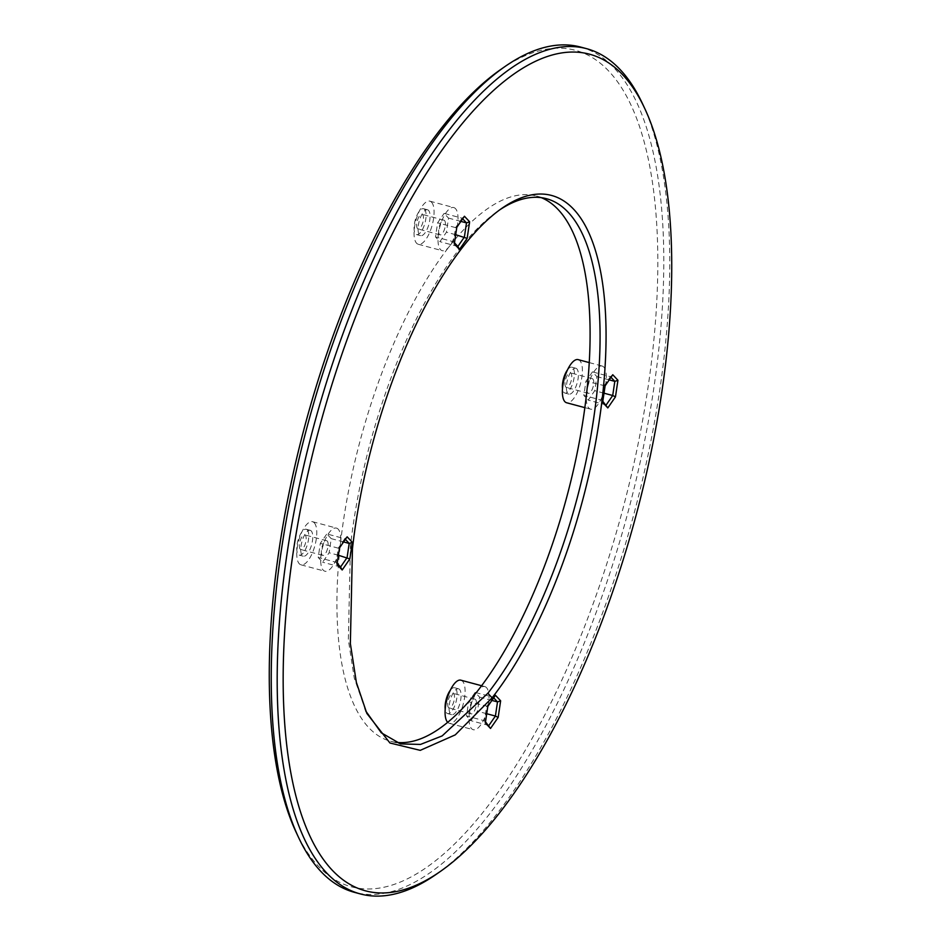 <?xml version="1.0" encoding="UTF-8"?>
<svg xmlns="http://www.w3.org/2000/svg" width="941" height="941" viewBox="0 0 941 941"><rect width="100%" height="100%" fill="white"/><g stroke="black" fill="none" stroke-linecap="round" stroke-linejoin="round"><path stroke-width="0.71" stroke-dasharray="4.71 3.53" d="M365.708 710.949L354.251 678.014L348.346 639.809L350.417 546.392A282.194 107.086 -75 0 1 459.126 249.353A282.194 107.086 -75 0 1 497.566 211.325A282.194 107.086 -75 0 1 499.742 209.843M485.344 722.935L484.486 720.771L486.591 706.632L493.108 697.21L493.696 697.846M485.509 721.865L484.486 720.771L466.524 715.96L468.63 701.833L475.146 692.411L479.557 697.116L477.452 711.243L470.935 720.677L466.524 715.96M487.814 706.35L468.63 701.833M495.46 695.293L493.108 697.21L475.146 692.411M602.652 402.395L601.781 400.219L603.887 386.092L610.403 376.671L611.003 377.306M602.805 401.313L601.781 400.219L583.832 395.42L585.937 381.293L592.454 371.871L596.853 376.576L594.747 390.703L588.231 400.125L583.832 395.42M605.122 385.81L585.937 381.293M612.767 374.741L610.403 376.671L592.454 371.871M456.797 227.334L455.573 227.616L462.09 218.194L462.678 218.83M464.442 216.265L462.09 218.194L444.128 213.395L448.539 218.1L446.434 232.227L439.918 241.649L435.507 236.944L437.612 222.817L444.128 213.395M454.327 243.919L453.468 241.755L455.573 227.616L437.612 222.817M454.491 242.837L453.468 241.755L435.507 236.944M347.147 536.817L344.782 538.734L345.382 539.369M339.501 547.874L338.266 548.156L344.782 538.734L326.833 533.935L331.232 538.64L329.127 552.767L322.61 562.2L318.211 557.484L320.316 543.357L326.833 533.935M337.031 564.459L336.16 562.295L338.266 548.156L320.316 543.357M337.184 563.388L336.16 562.295L318.211 557.484M642.374 103.428A437.506 166.016 -75 0 1 633.869 514.198A437.506 166.016 -75 0 1 436.165 874.365M395.679 742.261A282.194 107.086 -75 0 1 390.597 741.249A282.194 107.086 -75 0 1 340.442 543.722A282.194 107.086 -75 0 1 449.151 246.683A282.194 107.086 -75 0 1 536.429 196.022A282.194 107.086 -75 0 1 541.334 197.669M488.885 725.476L470.935 720.677M486.72 713.725L477.452 711.243M491.92 700.422L479.557 697.116M606.192 404.936L588.231 400.125M604.016 393.185L594.747 390.703M609.215 379.882L596.853 376.576M460.902 221.406L448.539 218.1M457.867 246.46L439.918 241.649M455.703 234.709L446.434 232.227M343.594 541.945L331.232 538.64M338.395 555.249L329.127 552.767M340.571 567L322.61 562.2M580.55 47.05A437.506 166.016 -75 0 1 614.414 68.258A437.506 166.016 -75 0 1 613.708 561.248A437.506 166.016 -75 0 1 354.463 892.35M500.459 69.681A433.036 164.322 -75 0 1 608.921 71.281A433.036 164.322 -75 0 1 577.845 643.35A433.036 164.322 -75 0 1 296.368 832.75M338.207 529.183A22.325 8.469 105 0 0 336.478 528.101A22.325 8.469 105 0 0 322.528 547.474A22.325 8.469 105 0 0 324.939 571.234A22.325 8.469 105 0 0 340.442 543.722A22.325 8.469 105 0 0 338.207 529.183M455.503 208.643A22.325 8.469 105 0 0 453.774 207.561A22.325 8.469 105 0 0 439.823 226.934A22.325 8.469 105 0 0 442.246 250.682A22.325 8.469 105 0 0 449.151 246.683A22.325 8.469 105 0 0 457.361 225.958A22.325 8.469 105 0 0 455.503 208.643M486.521 687.659A22.325 8.469 105 0 0 484.791 686.577A22.325 8.469 105 0 0 477.887 690.588A22.325 8.469 105 0 0 469.324 713.772A22.325 8.469 105 0 0 473.252 729.71A22.325 8.469 105 0 0 486.485 712.808A22.325 8.469 105 0 0 486.521 687.659M603.828 367.119A22.325 8.469 105 0 0 602.099 366.037A22.325 8.469 105 0 0 586.596 393.538A22.325 8.469 105 0 0 590.56 409.159A22.325 8.469 105 0 0 603.793 392.268A22.325 8.469 105 0 0 603.828 367.119M470.488 713.501A7.587 2.882 -75 0 1 470.5 704.95A7.587 2.882 -75 0 1 475.005 699.21A7.587 2.882 -75 0 1 475.817 707.279A7.587 2.882 -75 0 1 471.076 713.866A7.587 2.882 -75 0 1 470.488 713.501M587.796 392.962A7.587 2.882 -75 0 1 587.807 384.41A7.587 2.882 -75 0 1 592.301 378.67A7.587 2.882 -75 0 1 593.124 386.739A7.587 2.882 -75 0 1 588.384 393.326A7.587 2.882 -75 0 1 587.796 392.962M439.471 234.485A7.587 2.882 -75 0 1 439.482 225.934A7.587 2.882 -75 0 1 443.987 220.194A7.587 2.882 -75 0 1 444.811 228.263A7.587 2.882 -75 0 1 440.059 234.85A7.587 2.882 -75 0 1 439.471 234.485M322.175 555.025A7.587 2.882 -75 0 1 322.187 546.474A7.587 2.882 -75 0 1 326.68 540.734A7.587 2.882 -75 0 1 327.503 548.815A7.587 2.882 -75 0 1 322.763 555.402A7.587 2.882 -75 0 1 322.175 555.025M314.259 522.784A22.325 8.469 -75 0 1 314.223 547.933A22.325 8.469 -75 0 1 301.002 564.823A22.325 8.469 -75 0 1 298.579 541.075A22.325 8.469 -75 0 1 312.53 521.702A22.325 8.469 -75 0 1 314.259 522.784M431.566 202.233A22.325 8.469 -75 0 1 431.531 227.393A22.325 8.469 -75 0 1 418.298 244.284A22.325 8.469 -75 0 1 415.887 220.535A22.325 8.469 -75 0 1 429.837 201.162A22.325 8.469 -75 0 1 431.566 202.233M460.855 680.178A22.325 8.469 -75 0 1 462.584 681.26A22.325 8.469 -75 0 1 462.549 706.409A22.325 8.469 -75 0 1 449.316 723.3A22.325 8.469 -75 0 1 447.693 722.335M578.15 359.627A22.325 8.469 -75 0 1 579.879 360.709A22.325 8.469 -75 0 1 579.844 385.869A22.325 8.469 -75 0 1 566.623 402.76M448.551 707.632A7.587 2.882 -75 0 1 448.563 699.081A7.587 2.882 -75 0 1 453.056 693.341A7.587 2.882 -75 0 1 453.88 701.41A7.587 2.882 -75 0 1 449.128 707.997A7.587 2.882 -75 0 1 448.551 707.632M565.847 387.092A7.587 2.882 -75 0 1 565.859 378.541A7.587 2.882 -75 0 1 570.352 372.801A7.587 2.882 -75 0 1 571.175 380.87A7.587 2.882 -75 0 1 566.435 387.457A7.587 2.882 -75 0 1 565.847 387.092M417.533 228.616A7.587 2.882 -75 0 1 417.545 220.065A7.587 2.882 -75 0 1 422.038 214.325A7.587 2.882 -75 0 1 422.862 222.394A7.587 2.882 -75 0 1 418.122 228.981A7.587 2.882 -75 0 1 417.533 228.616M300.226 549.156A7.587 2.882 -75 0 1 300.238 540.605A7.587 2.882 -75 0 1 304.731 534.864A7.587 2.882 -75 0 1 305.554 542.933A7.587 2.882 -75 0 1 300.814 549.532A7.587 2.882 -75 0 1 300.226 549.156M311.259 530.971A13.397 5.081 105 0 0 310.224 530.324A13.397 5.081 105 0 0 301.861 541.945A13.397 5.081 105 0 0 303.308 556.202A13.397 5.081 105 0 0 311.236 546.062A13.397 5.081 105 0 0 311.259 530.971M428.567 210.431A13.397 5.081 105 0 0 427.532 209.784A13.397 5.081 105 0 0 419.157 221.406A13.397 5.081 105 0 0 420.603 235.662A13.397 5.081 105 0 0 428.543 225.522A13.397 5.081 105 0 0 428.567 210.431M459.584 689.447A13.397 5.081 105 0 0 458.549 688.8A13.397 5.081 105 0 0 450.174 700.422A13.397 5.081 105 0 0 451.621 714.678A13.397 5.081 105 0 0 459.561 704.538A13.397 5.081 105 0 0 459.584 689.447M576.88 368.907A13.397 5.081 105 0 0 575.845 368.26A13.397 5.081 105 0 0 567.482 379.882A13.397 5.081 105 0 0 568.929 394.138A13.397 5.081 105 0 0 576.857 383.999A13.397 5.081 105 0 0 576.88 368.907M450.233 690.365A13.397 5.081 -75 0 1 454.55 687.73A13.397 5.081 -75 0 1 455.597 688.377A13.397 5.081 -75 0 1 455.573 703.468A13.397 5.081 -75 0 1 447.634 713.607A13.397 5.081 -75 0 1 445.211 709.161M567.541 369.825A13.397 5.081 -75 0 1 571.857 367.19A13.397 5.081 -75 0 1 572.893 367.837A13.397 5.081 -75 0 1 572.869 382.928A13.397 5.081 -75 0 1 564.941 393.067A13.397 5.081 -75 0 1 562.506 388.621M424.579 209.361A13.397 5.081 -75 0 1 424.556 224.452A13.397 5.081 -75 0 1 416.616 234.591A13.397 5.081 -75 0 1 415.169 220.335A13.397 5.081 -75 0 1 423.532 208.714A13.397 5.081 -75 0 1 424.579 209.361M307.272 529.901A13.397 5.081 -75 0 1 307.248 544.992A13.397 5.081 -75 0 1 299.32 555.131A13.397 5.081 -75 0 1 297.862 540.887A13.397 5.081 -75 0 1 306.237 529.254A13.397 5.081 -75 0 1 307.272 529.901M352.463 548.65L350.417 546.392M364.567 708.585L366.837 713.407M497.566 211.325L501.941 208.279M390.597 741.249L400.572 743.919M536.429 196.022L546.403 198.68M301.002 564.823L324.939 571.234M312.53 521.702L336.478 528.101M418.298 244.284L442.246 250.682M429.837 201.162L453.774 207.561M449.316 723.3L473.252 729.71M481.604 685.73L484.791 686.577M584.855 407.641L590.56 409.159M589.231 362.591L602.099 366.037M475.005 699.21L453.056 693.341M471.076 713.866L449.128 707.997M592.301 378.67L570.352 372.801M588.384 393.326L566.435 387.457M443.987 220.194L422.038 214.325M440.059 234.85L418.122 228.981M326.68 540.734L304.731 534.864M322.763 555.402L300.814 549.532M299.32 555.131L303.308 556.202M306.237 529.254L310.224 530.324M416.616 234.591L420.603 235.662M423.532 208.714L427.532 209.784M447.634 713.607L451.621 714.678M454.55 687.73L458.549 688.8M564.941 393.067L568.929 394.138M571.857 367.19L575.845 368.26"/><path stroke-width="1.41" d="M602.511 396.09A286.664 108.78 -75 0 1 492.084 697.834L455.256 734.874L420.251 750.353L389.939 742.99L366.837 713.407L356.357 682.343L350.358 643.538L352.463 548.65A286.664 108.78 -75 0 1 462.878 246.907A286.664 108.78 -75 0 1 501.941 208.279A286.664 108.78 -75 0 1 573.739 209.337A286.664 108.78 -75 0 1 602.511 396.09M490.52 728.463L485.344 722.935L487.814 706.35L495.46 695.293L500.636 700.81L498.165 717.407L490.52 728.463L485.509 721.865M607.815 407.924L602.652 402.395L605.122 385.81L612.767 374.741L617.943 380.27L615.461 396.855L607.815 407.924L602.805 401.313M456.797 227.334L464.442 216.265L469.618 221.794L467.148 238.391L459.502 249.447L454.327 243.919L456.797 227.334M352.322 542.334L349.84 558.93L342.195 569.987L337.031 564.459L339.501 547.874L347.147 536.817L352.322 542.334L349.193 543.439L347.088 557.578L340.571 567L337.184 563.388M622.895 75.021A433.036 164.322 -75 0 1 644.632 108.25A433.036 164.322 -75 0 1 636.222 514.821A433.036 164.322 -75 0 1 440.541 871.319A433.036 164.322 -75 0 1 308.824 469.877A433.036 164.322 -75 0 1 622.895 75.021M499.742 209.843A282.194 107.086 -75 0 1 546.403 198.68A282.194 107.086 -75 0 1 568.246 212.36A282.194 107.086 -75 0 1 596.57 396.208A282.194 107.086 -75 0 1 487.861 693.258L442.164 735.909L420.498 744.425L400.572 743.919L381.258 732.78L365.708 710.949M498.165 717.407L495.401 716.054L488.885 725.476M500.636 700.81L497.507 701.915L495.401 716.054L486.72 713.725M493.696 697.846L497.507 701.915L491.92 700.422M615.461 396.855L612.709 395.514L606.192 404.936M617.943 380.27L614.814 381.376L612.709 395.514L604.016 393.185M611.003 377.306L614.814 381.376L609.215 379.882M469.618 221.794L466.489 222.899L464.384 237.038L457.867 246.46L454.491 242.837M462.678 218.83L466.489 222.899L460.902 221.406M459.502 249.447L457.867 246.46M467.148 238.391L455.703 234.709M349.84 558.93L338.395 555.249M345.382 539.369L349.193 543.439L343.594 541.945M342.195 569.987L340.571 567M440.541 871.319L436.165 874.365A437.506 166.016 -75 0 1 360.45 893.95A437.506 166.016 -75 0 1 313.118 428.402A437.506 166.016 -75 0 1 586.537 48.65A437.506 166.016 -75 0 1 620.401 69.857A437.506 166.016 -75 0 1 642.374 103.428L644.632 108.25M541.334 197.669A282.194 107.086 -75 0 1 558.272 209.69A282.194 107.086 -75 0 1 586.596 393.538A282.194 107.086 -75 0 1 477.887 690.588A282.194 107.086 -75 0 1 395.679 742.261M360.45 893.95L354.463 892.35A437.506 166.016 -75 0 1 298.626 837.572A437.506 166.016 -75 0 1 307.131 426.802A437.506 166.016 -75 0 1 504.835 66.635A437.506 166.016 -75 0 1 580.55 47.05L586.537 48.65M298.626 837.572L296.368 832.75A433.036 164.322 -75 0 1 304.778 426.179A433.036 164.322 -75 0 1 500.459 69.681L504.835 66.635M447.693 722.335A22.325 8.469 -75 0 1 447.575 697.234A22.325 8.469 -75 0 1 460.855 680.178L481.604 685.73M584.855 407.641L566.623 402.76A22.325 8.469 -75 0 1 564.2 379.011A22.325 8.469 -75 0 1 578.15 359.627L589.231 362.591M445.211 709.161A13.397 5.081 -75 0 1 450.233 690.365M562.506 388.621A13.397 5.081 -75 0 1 567.541 369.825M492.084 697.834L487.861 693.258"/></g></svg>
